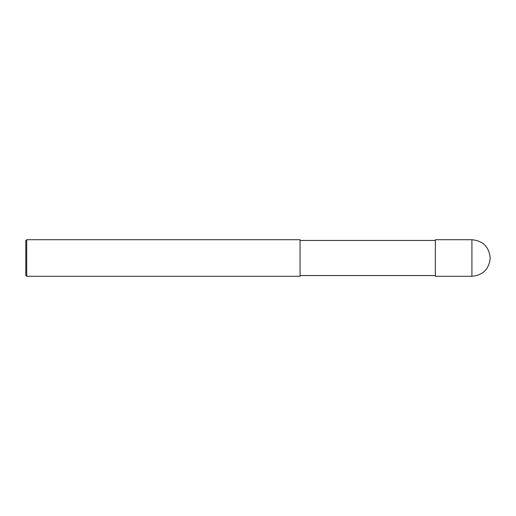 <?xml version="1.0" encoding="UTF-8"?>
<svg xmlns="http://www.w3.org/2000/svg" width="516" height="516" viewBox="0 0 516 516"><rect width="100%" height="100%" fill="white"/><g stroke="black" fill="none" stroke-linecap="round" stroke-linejoin="round"><path stroke-width="0.77" d="M471.914 239.714L435.349 239.714L435.349 276.286L471.914 276.286C483.021 275.202 489.116 269.107 490.2 258C489.116 246.893 483.021 240.798 471.914 239.714L471.914 276.286M26.716 239.714L300.054 239.714L300.054 276.286L26.716 276.286L25.8 275.37L25.8 240.63L26.716 239.714L26.716 276.286M435.349 275.55L300.054 275.55M435.349 240.45L300.054 240.45"/></g></svg>
